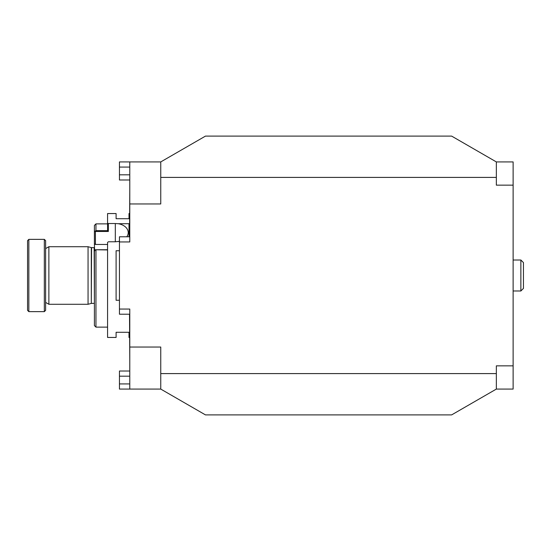 <?xml version="1.0" encoding="UTF-8"?>
<svg xmlns="http://www.w3.org/2000/svg" width="551" height="551" viewBox="0 0 551 551"><rect width="100%" height="100%" fill="white"/><g stroke="black" fill="none" stroke-linecap="round" stroke-linejoin="round"><path stroke-width="0.83" d="M160.754 373.599L496.348 373.599L496.348 389.082L451.634 414.896L205.468 414.896L160.754 389.082L160.754 347.04L129.774 347.04L129.774 389.082L119.45 389.082L119.45 371.016L129.774 371.016M496.348 389.082L513.126 389.082L513.126 185.15L496.348 185.15L496.348 177.401L160.754 177.401L160.754 161.918L205.468 136.104L451.634 136.104L496.348 161.918L496.348 177.401M129.774 179.984L119.45 179.984L119.45 161.918L129.774 161.918L129.774 203.96L160.754 203.96L160.754 177.401M496.348 373.599L496.348 365.85L513.126 365.85M520.867 260.01L520.867 290.99L523.45 288.407L523.45 262.593L520.867 260.01L513.126 260.01M520.867 290.99L513.126 290.99M513.126 185.15L513.126 161.918L496.348 161.918M129.774 314.222L119.45 314.222L119.45 236.778L129.774 236.778M129.774 161.918L160.754 161.918M160.754 389.082L129.774 389.082M119.45 309.056L129.774 309.056L129.774 347.04M129.774 203.96L129.774 241.944L119.45 241.944M28.838 311.639L27.55 310.351L27.55 240.649L28.838 239.361L28.838 311.639L44.328 311.639L44.328 239.361L28.838 239.361M44.328 239.361L45.623 240.649L45.623 310.351L44.328 311.639M45.623 302.403L48.874 304.283L48.874 246.717L45.623 248.597M88.057 246.717L91.301 247.585L91.301 303.415L88.057 304.283L88.057 246.717L48.874 246.717M91.301 303.415L91.569 247.619L94.152 247.619L94.407 303.415M95.957 249.94L95.957 327.129L94.407 325.579L94.407 251.346L95.385 249.741L107.576 249.94M107.576 244.472L95.44 244.472L94.407 243.742L94.607 251.015M94.407 243.742L94.407 225.421L95.957 223.871L95.957 230.642L94.407 231.634M107.576 249.727L95.385 249.741M95.385 231.413L95.44 244.472M95.957 230.642L107.61 230.642L108.347 231.475L95.44 231.475M107.61 230.642L107.576 223.1L108.347 223.527L108.347 231.475M126.799 236.778A12.907 9.126 180 0 0 128.225 232.605A12.907 9.126 180 0 0 118.203 223.706L115.317 223.527L115.317 241.779L108.347 241.779L107.576 242.447L107.576 337.453L116.096 337.453L116.096 332.294L129.003 332.294L129.003 337.453L129.519 337.453M129.003 236.778L129.003 223.706L118.203 223.706M119.45 241.248A12.907 9.126 180 0 1 118.203 241.496L119.45 241.496M115.317 241.779L118.203 241.496M115.317 223.527L108.347 223.527M129.519 213.547L129.003 213.547L129.003 218.706L116.096 218.706L116.096 213.547L107.576 213.547L107.576 223.1M119.45 300.261L116.096 300.261L116.096 250.739L119.45 250.739M129.774 360.946L129.519 314.222M129.519 236.778L129.774 190.054M119.45 174.825L129.774 174.825M119.45 167.077L129.774 167.077M119.45 383.923L129.774 383.923M119.45 376.175L129.774 376.175M88.057 304.283L48.874 304.283M94.152 303.381L91.569 303.381M107.576 327.129L95.957 327.129M107.576 223.871L95.957 223.871"/></g></svg>
